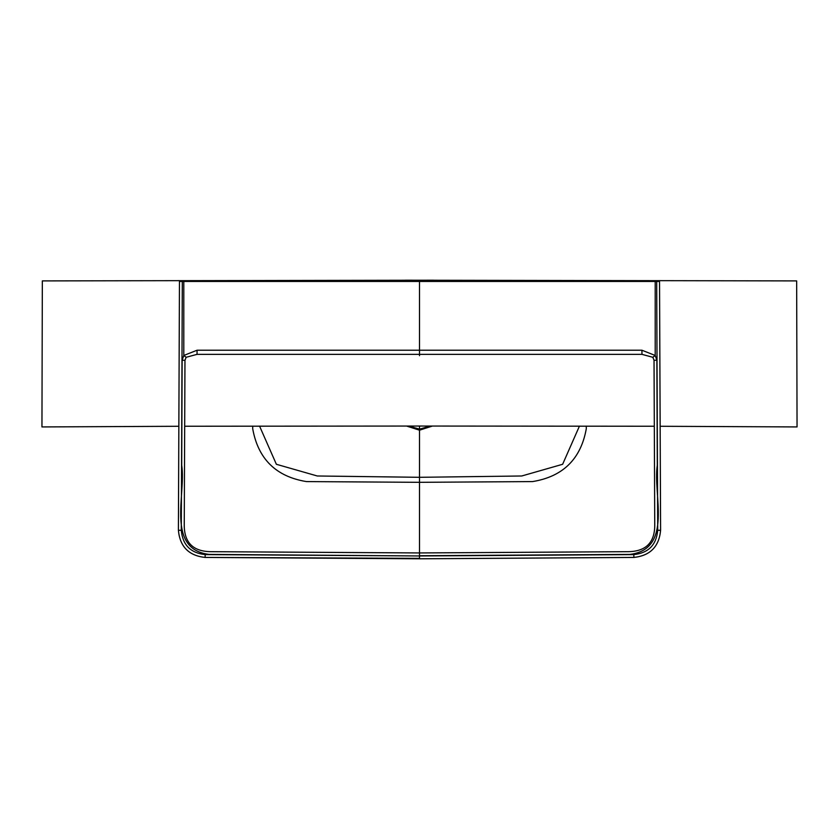 <?xml version="1.0" encoding="UTF-8"?>
<svg xmlns="http://www.w3.org/2000/svg" width="839" height="839" viewBox="0 0 839 839"><rect width="100%" height="100%" fill="white"/><g stroke="black" fill="none" stroke-linecap="round" stroke-linejoin="round"><path stroke-width="1.26" d="M419.5 355.684L419.5 354.341L197.039 354.352L186.174 357.288L184.968 360.267L184.255 524.511C184.056 542.309 192.823 551.359 210.568 551.674L419.5 552.943L419.5 482.32L306.455 481.586C276.062 476.636 258.139 459.027 252.707 428.75L252.738 426.118M259.566 426.118L276.367 464.282L317.268 475.986L419.5 477.307L419.5 482.32L532.545 481.586C562.938 476.636 580.861 459.027 586.293 428.75L586.262 426.118M633.885 557.432L633.812 554.6C648.421 553.006 656.392 544.91 657.713 530.311L656.696 281.443L659.538 281.443L660.597 530.29C659.108 546.609 650.204 555.649 633.885 557.432L419.5 558.784L205.115 557.432C188.796 555.649 179.892 546.609 178.413 530.29L179.462 281.443L182.304 281.443L181.287 530.311C182.608 544.91 190.579 553.006 205.188 554.6L419.5 555.963L209.016 554.401C165.713 548.937 186.195 494.716 181.706 465.257L182.136 360.256L184.968 360.267M432.4 426.055L419.5 430.197L406.6 426.055M579.434 426.118L562.633 464.282L521.732 475.986L419.5 477.307L419.5 429.128L430.417 426.044M197.039 354.352L197.081 350.22L641.919 350.22L655.207 355.474L656.864 360.256L654.032 360.267L654.745 524.511C654.944 542.309 646.177 551.359 628.432 551.674L419.5 552.943L419.5 555.743L629.984 554.401C673.287 548.937 652.805 494.716 657.294 465.257L656.864 360.256M182.136 360.256L183.793 355.474L197.081 350.22M182.304 281.443L656.696 281.443M659.538 281.443L660.597 530.29L657.713 530.311M419.5 281.443L419.5 354.341L641.961 354.352L641.919 350.22M641.961 354.352L652.826 357.288L654.032 360.267M408.583 426.044L419.5 429.128L419.5 426.044L654.315 426.243M405.289 280.205L796.662 280.908L797.05 426.936L660.157 426.275M433.711 280.205L42.338 280.908L41.95 426.936L178.843 426.275M184.685 426.243L419.5 426.044M186.174 357.288L183.804 355.505M183.793 281.443L183.793 355.474M205.115 557.432L419.5 558.365M419.5 429.809L419.5 431.802M660.597 530.29C659.097 546.629 650.194 555.68 633.885 557.442L419.5 558.795L419.5 555.963L633.812 554.6M179.462 281.443L178.403 530.29C179.903 546.629 188.806 555.68 205.115 557.442L205.188 554.6M419.5 558.784L419.5 557.945M178.403 530.29L181.287 530.311M655.207 281.443L655.207 355.474M652.826 357.288L655.196 355.505"/></g></svg>
